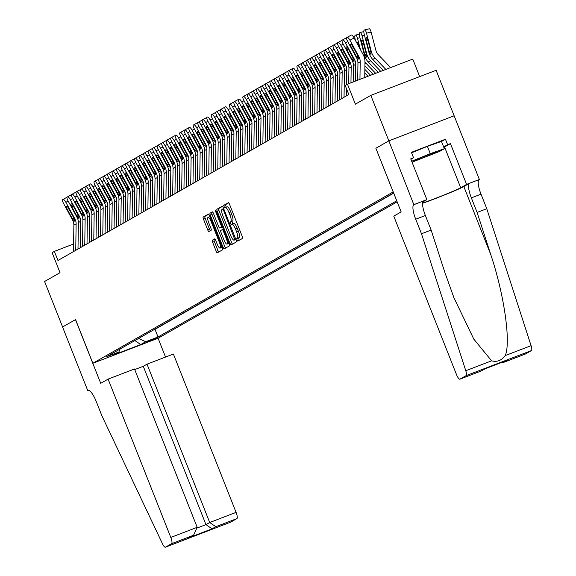 <?xml version="1.0" encoding="UTF-8"?>
<svg xmlns="http://www.w3.org/2000/svg" width="576" height="576" viewBox="0 0 576 576"><rect width="100%" height="100%" fill="white"/><g stroke="black" fill="none" stroke-linecap="round" stroke-linejoin="round"><path stroke-width="0.86" d="M236.988 240.048L237.78 241.128L242.496 238.442A1.922 0.504 -111 0 0 242.23 236.398L229.5 204.25A1.922 0.504 -111 0 0 228.37 202.702A1.922 0.504 -111 0 0 228.348 202.716L223.646 205.394L224.626 207.9L225.245 207.547A6.156 1.613 -111 0 1 225.302 207.518A6.156 1.613 -111 0 1 228.924 212.458L229.99 215.136A6.156 1.613 -111 0 1 230.832 221.659L230.227 222.012L230.407 223.438L231.199 224.518L231.826 224.165A6.156 1.613 -111 0 1 231.883 224.136A6.156 1.613 -111 0 1 235.505 229.068L236.563 231.746A6.156 1.613 -111 0 1 237.413 238.277L236.801 238.622L236.988 240.048M231.948 224.114L233.59 223.488A6.156 1.613 -111 0 1 233.647 223.459A6.156 1.613 -111 0 1 237.269 228.391L238.327 231.07A6.156 1.613 -111 0 1 239.177 237.6L238.565 237.946L239.256 240.286M228.694 202.846L225.41 204.718L226.217 207.173M225.367 207.504L227.009 206.87A6.156 1.613 -111 0 1 227.066 206.842A6.156 1.613 -111 0 1 230.688 211.781L231.754 214.459A6.156 1.613 -111 0 1 232.596 220.982L231.991 221.328L232.798 223.783M157.349 337.838L145.872 342.317L157.349 337.838M212.35 240.199A1.922 0.504 -111 0 0 212.609 242.237L216.18 251.258A1.922 0.504 -111 0 0 217.318 252.806L222.559 249.818A1.922 0.504 -111 0 0 222.293 247.774L209.563 215.626A1.922 0.504 -111 0 0 208.426 214.078A1.922 0.504 -111 0 0 208.411 214.092L203.191 217.066A1.922 0.504 -111 0 0 203.45 219.11L207.77 230.004A1.922 0.504 -111 0 0 208.901 231.545L211.154 230.263A1.922 0.504 -111 0 0 210.888 228.226L208.75 222.818A5.141 1.346 -111 0 1 208.087 217.346A5.141 1.346 -111 0 1 211.118 221.472L219.499 242.64A5.141 1.346 -111 0 1 220.154 248.112A5.141 1.346 -111 0 1 217.13 243.986L215.734 240.458A1.922 0.504 -111 0 0 214.603 238.918L212.35 240.199L214.114 239.522A1.922 0.504 -111 0 0 214.373 241.56L217.951 250.582A1.922 0.504 -111 0 0 218.758 251.978M393.163 191.93L375.869 148.255L388.836 140.861L370.822 95.364L355.378 104.17L347.45 84.154L345.197 85.442L348.804 94.536L57.96 260.474L54.36 251.374L52.106 252.662L60.026 272.678L44.582 281.491L62.597 326.988L75.564 319.586L92.858 363.269L393.235 191.902M229.946 243.41A1.922 0.504 -111 0 0 231.077 244.951A1.922 0.504 -111 0 0 231.098 244.944L236.318 241.963A1.922 0.504 -111 0 0 236.059 239.926L223.322 207.77A1.922 0.504 -111 0 0 222.192 206.23L216.95 209.218A1.922 0.504 -111 0 0 217.217 211.255L229.946 243.41L231.71 242.734A1.922 0.504 -111 0 0 232.524 244.13M212.321 211.86A1.922 0.504 -111 0 1 213.458 213.401L218.621 226.44A1.922 0.504 -111 0 0 219.751 227.981A1.922 0.504 -111 0 0 219.766 227.974L221.249 227.131A1.922 0.504 -111 0 0 220.99 225.086L215.611 211.514L215.438 210.082L216.23 211.162L229.176 243.85A1.922 0.504 -111 0 1 229.435 245.887L224.215 248.868A1.922 0.504 -111 0 0 224.215 248.868A1.922 0.504 -111 0 1 223.063 247.334L210.334 215.179A1.922 0.504 -111 0 1 210.067 213.142L212.306 211.867A1.922 0.504 -111 0 1 212.321 211.86L212.306 211.867M370.822 95.364L436.118 70.301L479.376 179.482L466.582 184.392L450.439 143.626L444.557 146.981A22.039 0.857 -21.6 0 1 443.83 147.37M397.174 201.838L158.148 338.206L92.858 363.269M153.655 329.861L155.009 329.342L158.033 336.989L396.756 200.786M158.033 336.989L145.678 341.726L140.717 344.556L113.897 354.852L118.858 352.022L106.502 356.767L393.674 192.996M155.009 329.342L393.732 193.147M419.681 76.608L412.747 59.09L347.45 84.154M73.598 243.986L54.36 251.374M118.858 352.022L120.125 348.991M138.578 338.465L145.678 341.726M140.717 344.556L134.906 340.56M375.869 148.255L401.155 211.91L393.761 216.13L456.451 374.458A5.875 1.541 -111 0 0 459.907 379.174A5.875 1.541 -111 0 0 459.965 379.145L466.121 375.631A5.875 1.541 -111 0 0 465.79 370.728L421.481 233.777L415.714 219.218A13.709 3.593 69 0 1 413.827 204.682L388.858 140.846L454.154 115.783M222.516 206.374L218.714 208.541A1.922 0.504 -111 0 0 218.981 210.578L231.71 242.734M234.842 239.738L223.481 210.089L222.689 209.009L222.041 209.383A6.156 1.613 -111 0 0 222.883 215.906L230.522 235.195A6.156 1.613 -111 0 0 234.144 240.134A6.156 1.613 -111 0 0 234.202 240.106L235.836 239.357M235.843 239.472A6.156 1.613 -111 0 0 235.872 239.465L234.202 240.106M212.645 212.004L211.838 212.465A1.922 0.504 -111 0 0 212.098 214.502L224.827 246.658A1.922 0.504 -111 0 0 225.641 248.054M219.751 227.981L221.515 227.304A1.922 0.504 -111 0 0 221.515 227.304A1.922 0.504 -111 0 0 221.53 227.297L222.422 226.793M223.978 239.969A5.141 1.346 -111 0 0 227.002 244.094A5.141 1.346 -111 0 0 226.346 238.622L223.394 231.163A1.922 0.504 -111 0 0 222.257 229.622A1.922 0.504 -111 0 0 222.242 229.63L220.759 230.472A1.922 0.504 -111 0 0 221.026 232.517L223.978 239.969M227.002 244.094L228.766 243.418A5.141 1.346 -111 0 0 228.946 243.281M214.92 239.062L214.114 239.522M220.154 248.112L221.918 247.435A5.141 1.346 -111 0 0 222.098 247.291M209.966 216.641A5.141 1.346 -111 0 0 209.851 216.662L208.087 217.346M208.75 214.222L204.955 216.389A1.922 0.504 -111 0 0 205.214 218.434L209.534 229.327A1.922 0.504 -111 0 0 210.341 230.724M390.658 67.572L378.382 54.799A9.792 9.446 -119.7 0 1 375.883 50.342L371.117 32.09L366.516 33.206A3.917 1.001 -103.6 0 0 364.694 29.909A3.917 1.001 -103.6 0 0 364.63 29.938L364.176 30.197A3.917 1.001 -103.6 0 0 364.262 34.488L369.022 52.733L369.281 51.934L370.764 51.271M385.862 69.415L375.026 58.14A14.688 14.162 -119.7 0 1 371.282 51.451L366.516 33.206M383.314 70.394L372.773 59.429A14.688 14.162 -119.7 0 1 369.022 52.733M368.006 40.687L366.444 41.062A3.132 0.799 76.4 0 1 366.372 37.627A3.132 0.799 76.4 0 1 366.43 37.606A3.132 0.799 76.4 0 1 367.884 40.241L370.865 51.689L370.987 54.511M371.002 54.504L369.446 52.495M366.444 41.062L369.281 51.934M364.766 29.902L369.23 28.829A3.917 1.001 76.4 0 1 369.295 28.8A3.917 1.001 76.4 0 1 371.117 32.09M357.703 80.222L357.948 63.065A9.792 9.446 60.3 0 0 356.724 58.111L347.688 41.508A3.917 1.037 -118.5 0 1 346.716 37.548L347.17 37.296A3.917 1.037 -118.5 0 0 347.17 37.296L351.324 35.042A3.917 1.037 61.5 0 1 354.096 37.973L349.942 40.219A3.917 1.037 -118.5 0 0 347.177 37.289L351.324 35.042M364.745 77.515L364.968 61.999A14.688 14.162 60.3 0 0 363.132 54.576L354.096 37.973M359.95 79.358L360.209 61.776A9.792 9.446 60.3 0 0 358.978 56.83L349.942 40.219M358.538 59.033L356.436 56.606L351.468 47.47A3.132 0.828 61.5 0 1 350.69 44.302L350.69 44.302A3.132 0.828 61.5 0 1 352.908 46.649L358.495 57.103L358.495 59.047M433.886 153.446A12.73 0.49 158.4 0 0 437.22 151.711A12.73 0.49 158.4 0 0 429.43 154.339A12.73 0.49 158.4 0 0 416.952 159.401A12.73 0.49 158.4 0 0 413.597 161.064A12.73 0.49 158.4 0 0 420.674 158.782A12.73 0.49 158.4 0 0 433.886 153.446M411.588 152.813L427.406 146.362L441.475 141.422L444.355 148.702L439.488 151.481L412.049 162.187M411.674 161.237L430.286 153.648L444.355 148.702M427.406 146.362L430.286 153.648M421.481 233.777L431.143 230.069L444.73 272.066L453.974 297.85L473.846 339.199L491.609 360.821C496.994 362.268 501.552 360.518 505.26 355.579C511.034 342.144 504.158 294.379 490.702 254.419L477.115 212.429L471.348 197.87A13.709 3.593 69 0 1 469.462 183.326L479.376 179.482M477.115 212.429L486.778 208.721L481.01 194.162A13.709 3.593 69 0 1 479.124 179.618M413.827 204.682L423.49 200.974A13.709 3.593 69 0 0 425.376 215.51L431.143 230.069M459.965 379.145L481.054 371.052L484.798 368.914L507.917 360.043L504.173 362.174L525.262 354.082L531.418 350.575L466.121 375.631M505.26 355.579L531.086 345.672L486.778 208.721M414.079 204.538L426.874 199.627L410.731 158.868L413.554 157.781L410.904 159.293M441.504 141.502L445.45 139.248L411.394 152.323L413.554 157.781M445.45 139.248L447.617 144.706L450.439 143.626M388.858 140.846L375.941 148.212M422.626 202.99A22.039 0.857 158.4 0 0 443.146 195.365A22.039 0.857 158.4 0 0 460.692 187.747L466.582 184.392M426.874 199.627L422.827 201.938M422.604 203.256A25.51 0.986 158.4 0 0 446.062 194.342A25.51 0.986 158.4 0 0 463.824 186.545L469.462 183.326M531.086 345.672A5.875 1.541 69 0 1 531.418 350.575M443.664 146.959L447.617 144.706M481.054 371.052L485.158 368.784M507.917 360.043L507.377 360.252M504.173 362.174L500.609 362.851M108.108 379.102L170.798 537.43L197.179 527.306L134.489 368.978L108.108 379.102L100.714 383.321L75.492 319.63L62.575 326.995L87.797 390.694L88.488 390.427M134.734 369.583L143.28 366.307L147.024 364.169L173.405 354.046L236.088 512.374A5.875 1.541 69 0 1 236.902 518.602L230.746 522.115A5.875 1.541 69 0 1 230.688 522.137L165.391 547.2A5.875 1.541 -111 0 1 162.49 543.773L102.01 416.045L96.242 401.486A13.709 3.593 -111 0 0 88.171 390.492A13.709 3.593 -111 0 0 88.042 390.55L87.797 390.694M236.902 518.602L215.813 526.694L212.069 528.833L188.95 537.703L192.694 535.565L171.605 543.665L165.449 547.171L230.746 522.115M158.076 338.234L165.535 357.062M147.024 364.169L209.707 522.497L236.088 512.374M171.605 543.665A5.875 1.541 -111 0 0 170.798 537.43M143.28 366.307L205.963 524.628L209.707 522.497L215.813 526.694M212.069 528.833L205.963 524.628L197.374 527.926M188.95 537.703L193.637 535.097L197.179 527.306M192.694 535.565L193.637 535.097M380.758 71.374L370.519 60.71A14.688 14.162 -119.7 0 1 366.768 54.022L362.009 35.777A3.917 1.001 -103.6 0 0 360.187 32.479A3.917 1.001 -103.6 0 0 360.115 32.508L359.669 32.767A3.917 1.001 -103.6 0 0 359.748 37.066L364.514 55.31L364.774 54.504L366.257 53.849M378.209 72.353L368.266 61.999A14.688 14.162 -119.7 0 1 364.514 55.31M363.492 43.258L361.937 43.639A3.132 0.799 76.4 0 1 361.865 40.198A3.132 0.799 76.4 0 1 361.922 40.176A3.132 0.799 76.4 0 1 363.377 42.811L366.35 54.259L366.473 57.089M366.494 57.074L364.932 55.073M361.937 43.639L364.774 54.504M360.446 49.644L357.494 38.347A3.917 1.001 -103.6 0 0 355.68 35.057A3.917 1.001 -103.6 0 0 355.608 35.086L355.154 35.338A3.917 1.001 -103.6 0 0 355.241 39.636L355.464 40.493M375.66 73.325L366.012 63.288A14.688 14.162 -119.7 0 1 364.968 62.086M373.111 74.304L364.918 65.779M357.091 43.481A3.132 0.799 76.4 0 1 357.358 42.775A3.132 0.799 76.4 0 1 357.415 42.754A3.132 0.799 76.4 0 1 358.87 45.389L359.554 47.995M370.562 75.283L364.86 69.358M368.014 76.262L364.81 72.936M365.458 77.242L364.759 76.514M353.203 81.95L353.441 65.635A9.792 9.446 60.3 0 0 352.217 60.689L343.181 44.078A3.917 1.037 -118.5 0 1 342.209 40.126L342.662 39.866A3.917 1.037 -118.5 0 1 345.434 42.79L354.47 59.4L353.981 59.674L353.988 61.625M355.45 81.086L355.694 64.346A9.792 9.446 60.3 0 0 354.47 59.4M354.031 61.603L351.922 59.177L346.954 50.04A3.132 0.828 61.5 0 1 346.176 46.879A3.132 0.828 61.5 0 1 346.183 46.872A3.132 0.828 61.5 0 1 348.401 49.219L353.981 59.674M348.545 94.687L348.559 93.917M348.703 83.671L348.934 68.206A9.792 9.446 60.3 0 0 347.702 63.259L338.674 46.649A3.917 1.037 -118.5 0 1 337.702 42.696L338.148 42.437A3.917 1.037 -118.5 0 0 338.148 42.437L342.058 40.32L338.155 42.437A3.917 1.037 -118.5 0 1 340.927 45.367L349.963 61.97L349.474 62.251L349.481 64.195M350.957 82.807L351.187 66.924A9.792 9.446 60.3 0 0 349.963 61.97M349.517 64.181L347.414 61.747L342.446 52.618A3.132 0.828 61.5 0 1 341.669 49.45A3.132 0.828 61.5 0 1 341.676 49.45A3.132 0.828 61.5 0 1 343.886 51.79L349.474 62.251M344.038 97.258L344.426 70.783A9.792 9.446 60.3 0 0 343.195 65.83L334.159 49.226A3.917 1.037 -118.5 0 1 333.194 45.266L333.641 45.014A3.917 1.037 -118.5 0 0 333.641 45.014L337.55 42.898L333.648 45.007A3.917 1.037 -118.5 0 1 336.413 47.938L345.449 64.548L344.966 64.822L344.974 66.766M346.457 84.722L346.68 69.494A9.792 9.446 60.3 0 0 345.449 64.548M346.291 95.969L346.399 88.474M345.01 66.751L342.907 64.325L337.939 55.188A3.132 0.828 61.5 0 1 337.162 52.02A3.132 0.828 61.5 0 1 337.169 52.02A3.132 0.828 61.5 0 1 339.379 54.367L344.966 64.822M339.523 99.828L339.912 73.354A9.792 9.446 60.3 0 0 338.688 68.407L329.652 51.797A3.917 1.037 -118.5 0 1 328.68 47.844L329.134 47.585A3.917 1.037 -118.5 0 0 329.134 47.585L333.036 45.468L329.141 47.585A3.917 1.037 -118.5 0 1 331.906 50.508L340.942 67.118L340.459 67.392L340.459 69.343M341.784 98.546L342.166 72.065A9.792 9.446 60.3 0 0 340.942 67.118M340.502 69.322L338.4 66.895L333.425 57.758A3.132 0.828 61.5 0 1 332.654 54.598A3.132 0.828 61.5 0 1 332.654 54.59A3.132 0.828 61.5 0 1 334.872 56.938L333.425 57.758M340.459 67.392L334.872 56.938M335.016 102.406L335.405 75.924A9.792 9.446 60.3 0 0 334.181 70.978L325.145 54.367A3.917 1.037 -118.5 0 1 324.173 50.414L324.626 50.155A3.917 1.037 -118.5 0 1 327.398 53.086L336.434 69.689L335.945 69.97L335.952 71.914M337.27 101.117L337.658 74.642A9.792 9.446 60.3 0 0 336.434 69.689M335.995 71.899L333.886 69.466L328.918 60.336A3.132 0.828 61.5 0 1 328.14 57.168A3.132 0.828 61.5 0 1 328.147 57.168A3.132 0.828 61.5 0 1 330.365 59.508L335.945 69.97M330.509 104.976L330.898 78.502A9.792 9.446 60.3 0 0 329.666 73.548L320.638 56.945A3.917 1.037 -118.5 0 1 319.666 52.985L320.112 52.733A3.917 1.037 -118.5 0 0 320.112 52.733L324.022 50.616L320.119 52.726A3.917 1.037 -118.5 0 1 322.891 55.656L331.92 72.266L331.438 72.54L331.445 74.484M332.762 103.687L333.151 77.213A9.792 9.446 60.3 0 0 331.92 72.266M331.481 74.47L329.378 72.036L324.41 62.906A3.132 0.828 61.5 0 1 323.633 59.738A3.132 0.828 61.5 0 1 323.64 59.738A3.132 0.828 61.5 0 1 325.85 62.078L331.438 72.54M326.002 107.546L326.39 81.072A9.792 9.446 60.3 0 0 325.159 76.118L316.123 59.515A3.917 1.037 -118.5 0 1 315.151 55.562L315.605 55.303A3.917 1.037 -118.5 0 0 315.605 55.303L319.514 53.186L315.612 55.296A3.917 1.037 -118.5 0 1 318.377 58.226L327.413 74.837L326.93 75.11L326.93 77.062M328.255 106.265L328.644 79.783A9.792 9.446 60.3 0 0 327.413 74.837M326.974 77.04L324.871 74.614L319.903 65.477A3.132 0.828 61.5 0 1 319.126 62.316A3.132 0.828 61.5 0 1 319.126 62.309A3.132 0.828 61.5 0 1 321.343 64.656L326.93 75.11M321.487 110.124L321.876 83.642A9.792 9.446 60.3 0 0 320.652 78.696L311.616 62.086A3.917 1.037 -118.5 0 1 310.644 58.133L311.098 57.874A3.917 1.037 -118.5 0 0 311.098 57.874A3.917 1.037 -118.5 0 1 313.87 60.804L322.906 77.407L322.416 77.688L322.423 79.632M323.748 108.835L324.13 82.361A9.792 9.446 60.3 0 0 322.906 77.407M322.466 79.61L320.364 77.184L315.389 68.047A3.132 0.828 61.5 0 1 314.618 64.886L314.618 64.886A3.132 0.828 61.5 0 1 316.836 67.226L322.416 77.688M316.98 112.694L317.369 86.213A9.792 9.446 60.3 0 0 316.145 81.266L307.109 64.663A3.917 1.037 -118.5 0 1 306.137 60.703L306.59 60.444A3.917 1.037 -118.5 0 1 309.362 63.374L318.398 79.978L317.909 80.258L317.916 82.202M319.234 111.406L319.622 84.931A9.792 9.446 60.3 0 0 318.398 79.978M317.952 82.188L315.85 79.754L310.882 70.625A3.132 0.828 61.5 0 1 310.104 67.457A3.132 0.828 61.5 0 1 310.111 67.457A3.132 0.828 61.5 0 1 312.329 69.797L317.909 80.258M312.473 115.265L312.862 88.79A9.792 9.446 60.3 0 0 311.63 83.837L302.594 67.234A3.917 1.037 -118.5 0 1 301.63 63.274L302.076 63.022A3.917 1.037 -118.5 0 1 302.083 63.014L305.986 60.905L302.083 63.014A3.917 1.037 -118.5 0 1 304.855 65.945L313.884 82.555L313.402 82.829L313.409 84.78M314.726 113.983L315.115 87.502A9.792 9.446 60.3 0 0 313.884 82.555M313.445 84.758L311.342 82.332L306.374 73.195A3.132 0.828 61.5 0 1 305.597 70.034A3.132 0.828 61.5 0 1 305.604 70.027A3.132 0.828 61.5 0 1 307.814 72.374L313.402 82.829M307.966 117.842L308.347 91.361A9.792 9.446 60.3 0 0 307.123 86.414L298.087 69.804A3.917 1.037 -118.5 0 1 297.115 65.851L297.569 65.592A3.917 1.037 -118.5 0 0 297.569 65.592L301.471 63.475L297.576 65.592A3.917 1.037 -118.5 0 1 300.341 68.522L309.377 85.126L308.894 85.406L308.894 87.35M310.219 116.554L310.608 90.072A9.792 9.446 60.3 0 0 309.377 85.126M308.938 87.329L306.835 84.902L301.867 75.766A3.132 0.828 61.5 0 1 301.09 72.605A3.132 0.828 61.5 0 1 301.09 72.598A3.132 0.828 61.5 0 1 303.307 74.945L308.894 85.406M303.451 120.413L303.84 93.931A9.792 9.446 60.3 0 0 302.616 88.985L293.58 72.382A3.917 1.037 -118.5 0 1 292.608 68.422L293.062 68.162A3.917 1.037 -118.5 0 1 295.834 71.093L304.87 87.696L304.38 87.977L304.387 89.921M305.705 119.124L306.094 92.65A9.792 9.446 60.3 0 0 304.87 87.696M304.43 89.906L302.321 87.473L297.353 78.343A3.132 0.828 61.5 0 1 296.575 75.175A3.132 0.828 61.5 0 1 296.582 75.175A3.132 0.828 61.5 0 1 298.8 77.515L304.38 87.977M298.944 122.983L299.333 96.509A9.792 9.446 60.3 0 0 298.102 91.555L289.073 74.952A3.917 1.037 -118.5 0 1 288.101 70.992L288.547 70.74A3.917 1.037 -118.5 0 0 288.547 70.74A3.917 1.037 -118.5 0 1 291.326 73.663L300.362 90.274L299.873 90.547L299.88 92.491M301.198 121.702L301.586 95.22A9.792 9.446 60.3 0 0 300.362 90.274M299.916 92.477L297.814 90.05L292.846 80.914A3.132 0.828 61.5 0 1 292.068 77.746A3.132 0.828 61.5 0 1 292.075 77.746A3.132 0.828 61.5 0 1 294.286 80.093L299.873 90.547M294.437 125.554L294.826 99.079A9.792 9.446 60.3 0 0 293.594 94.133L284.558 77.522A3.917 1.037 -118.5 0 1 283.594 73.57L284.04 73.31A3.917 1.037 -118.5 0 0 284.04 73.31L287.95 71.194L284.047 73.31A3.917 1.037 -118.5 0 1 286.812 76.234L295.848 92.844L295.366 93.118L295.373 95.069M296.69 124.272L297.079 97.79A9.792 9.446 60.3 0 0 295.848 92.844M295.409 95.047L293.306 92.621L288.338 83.484A3.132 0.828 61.5 0 1 287.561 80.323A3.132 0.828 61.5 0 1 287.568 80.316A3.132 0.828 61.5 0 1 289.778 82.663L295.366 93.118M289.922 128.131L290.311 101.65A9.792 9.446 60.3 0 0 289.087 96.703L280.051 80.093A3.917 1.037 -118.5 0 1 279.079 76.14L279.533 75.881A3.917 1.037 -118.5 0 0 279.533 75.881L283.435 73.764L279.54 75.881A3.917 1.037 -118.5 0 1 282.305 78.811L291.341 95.414L290.858 95.695L290.858 97.639M292.183 126.842L292.565 100.368A9.792 9.446 60.3 0 0 291.341 95.414M290.902 97.625L288.799 95.191L283.824 86.062A3.132 0.828 61.5 0 1 283.054 82.894L283.054 82.894A3.132 0.828 61.5 0 1 285.271 85.234L290.858 95.695M285.415 130.702L285.804 104.227A9.792 9.446 60.3 0 0 284.58 99.274L275.544 82.67A3.917 1.037 -118.5 0 1 274.572 78.71L275.026 78.458A3.917 1.037 -118.5 0 0 275.026 78.458L278.928 76.342L275.026 78.451A3.917 1.037 -118.5 0 1 277.798 81.382L286.834 97.992L286.344 98.266L286.351 100.21M287.669 129.413L288.058 102.938A9.792 9.446 60.3 0 0 286.834 97.992M286.394 100.195L284.285 97.769L279.317 88.632A3.132 0.828 61.5 0 1 278.539 85.464A3.132 0.828 61.5 0 1 278.546 85.464A3.132 0.828 61.5 0 1 280.764 87.811L286.344 98.266M280.908 133.272L281.297 106.798A9.792 9.446 60.3 0 0 280.066 101.851L271.037 85.241A3.917 1.037 -118.5 0 1 270.065 81.288L270.511 81.029A3.917 1.037 -118.5 0 0 270.511 81.029A3.917 1.037 -118.5 0 1 273.29 83.952L282.319 100.562L281.837 100.836L281.844 102.787M283.162 131.99L283.55 105.509A9.792 9.446 60.3 0 0 282.319 100.562M281.88 102.766L279.778 100.339L274.81 91.202A3.132 0.828 61.5 0 1 274.032 88.042A3.132 0.828 61.5 0 1 274.039 88.034A3.132 0.828 61.5 0 1 276.25 90.382L274.81 91.202M281.837 100.836L276.25 90.382M276.401 135.85L276.79 109.368A9.792 9.446 60.3 0 0 275.558 104.422L266.522 87.811A3.917 1.037 -118.5 0 1 265.558 83.858L266.004 83.599A3.917 1.037 -118.5 0 0 266.004 83.599L269.914 81.482L266.011 83.599A3.917 1.037 -118.5 0 1 268.776 86.53L277.812 103.133L277.33 103.414L277.33 105.358M278.654 134.561L279.043 108.086A9.792 9.446 60.3 0 0 277.812 103.133M277.373 105.336L275.27 102.91L270.302 93.773A3.132 0.828 61.5 0 1 269.525 90.612L269.525 90.612A3.132 0.828 61.5 0 1 271.742 92.952L277.33 103.414M271.886 138.42L272.275 111.946A9.792 9.446 60.3 0 0 271.051 106.992L262.015 90.389A3.917 1.037 -118.5 0 1 261.043 86.429L261.497 86.177A3.917 1.037 -118.5 0 0 261.497 86.177L265.399 84.053L261.504 86.17A3.917 1.037 -118.5 0 1 264.269 89.1L273.305 105.703L272.815 105.984L272.822 107.928M274.147 137.131L274.529 110.657A9.792 9.446 60.3 0 0 273.305 105.703M272.866 107.914L270.763 105.48L265.788 96.35A3.132 0.828 61.5 0 1 265.018 93.182L265.018 93.182A3.132 0.828 61.5 0 1 267.235 95.522L272.815 105.984M267.379 140.99L267.768 114.516A9.792 9.446 60.3 0 0 266.544 109.562L257.508 92.959A3.917 1.037 -118.5 0 1 256.536 89.006L256.99 88.747A3.917 1.037 -118.5 0 0 256.99 88.747L260.892 86.63L256.99 88.74A3.917 1.037 -118.5 0 1 259.762 91.67L268.798 108.281L268.308 108.554L268.315 110.506M269.633 139.709L270.022 113.227A9.792 9.446 60.3 0 0 268.798 108.281M268.351 110.484L266.249 108.058L261.281 98.921A3.132 0.828 61.5 0 1 260.503 95.76A3.132 0.828 61.5 0 1 260.51 95.753A3.132 0.828 61.5 0 1 262.728 98.1L268.308 108.554M262.872 143.568L263.261 117.086A9.792 9.446 60.3 0 0 262.03 112.14L252.994 95.53A3.917 1.037 -118.5 0 1 252.029 91.577L252.475 91.318A3.917 1.037 -118.5 0 0 252.475 91.318A3.917 1.037 -118.5 0 1 255.254 94.248L264.283 110.851L263.801 111.132L263.808 113.076M265.126 142.279L265.514 115.805A9.792 9.446 60.3 0 0 264.283 110.851M263.844 113.054L261.742 110.628L256.774 101.491A3.132 0.828 61.5 0 1 255.996 98.33A3.132 0.828 61.5 0 1 256.003 98.33A3.132 0.828 61.5 0 1 258.214 100.67L263.801 111.132M258.365 146.138L258.746 119.657A9.792 9.446 60.3 0 0 257.522 114.71L248.486 98.107A3.917 1.037 -118.5 0 1 247.514 94.147L247.968 93.888A3.917 1.037 -118.5 0 0 247.968 93.888L251.87 91.771L247.975 93.888A3.917 1.037 -118.5 0 1 250.74 96.818L259.776 113.422L259.294 113.702L259.294 115.646M260.618 144.85L261.007 118.375A9.792 9.446 60.3 0 0 259.776 113.422M259.337 115.632L257.234 113.198L252.266 104.069A3.132 0.828 61.5 0 1 251.489 100.901L251.489 100.901A3.132 0.828 61.5 0 1 253.706 103.241L259.294 113.702M253.85 148.709L254.239 122.234A9.792 9.446 60.3 0 0 253.015 117.281L243.979 100.678A3.917 1.037 -118.5 0 1 243.007 96.718L243.461 96.466A3.917 1.037 -118.5 0 1 243.468 96.458L247.363 94.349L243.468 96.458A3.917 1.037 -118.5 0 1 246.233 99.389L255.269 115.999L254.779 116.273L254.786 118.217M256.104 147.427L256.493 120.946A9.792 9.446 60.3 0 0 255.269 115.999M254.83 118.202L252.72 115.776L247.752 106.639A3.132 0.828 61.5 0 1 246.974 103.471A3.132 0.828 61.5 0 1 246.982 103.471A3.132 0.828 61.5 0 1 249.199 105.818L254.779 116.273M249.343 151.286L249.732 124.805A9.792 9.446 60.3 0 0 248.501 119.858L239.472 103.248A3.917 1.037 -118.5 0 1 238.5 99.295L238.954 99.036A3.917 1.037 -118.5 0 1 241.726 101.966L250.762 118.57L250.272 118.85L250.279 120.794M251.597 149.998L251.986 123.516A9.792 9.446 60.3 0 0 250.762 118.57M250.315 120.773L248.213 118.346L243.245 109.21A3.132 0.828 61.5 0 1 242.467 106.049A3.132 0.828 61.5 0 1 242.474 106.042A3.132 0.828 61.5 0 1 244.685 108.389L250.272 118.85M244.836 153.857L245.225 127.375A9.792 9.446 60.3 0 0 243.994 122.429L234.958 105.818A3.917 1.037 -118.5 0 1 233.993 101.866L234.439 101.606A3.917 1.037 -118.5 0 0 234.439 101.606A3.917 1.037 -118.5 0 1 237.218 104.537L246.247 121.14L245.765 121.421L245.772 123.365M247.09 152.568L247.478 126.094A9.792 9.446 60.3 0 0 246.247 121.14M245.808 123.35L243.706 120.917L238.738 111.787A3.132 0.828 61.5 0 1 237.96 108.619A3.132 0.828 61.5 0 1 237.967 108.619A3.132 0.828 61.5 0 1 240.178 110.959L245.765 121.421M240.329 156.427L240.71 129.953A9.792 9.446 60.3 0 0 239.486 124.999L230.45 108.396A3.917 1.037 -118.5 0 1 229.478 104.436L229.932 104.184A3.917 1.037 -118.5 0 0 229.932 104.184L233.834 102.067L229.939 104.177A3.917 1.037 -118.5 0 1 232.704 107.107L241.74 123.718L241.258 123.991L241.258 125.935M242.582 155.138L242.964 128.664A9.792 9.446 60.3 0 0 241.74 123.718M241.301 125.921L239.198 123.494L234.223 114.358A3.132 0.828 61.5 0 1 233.453 111.19L233.453 111.19A3.132 0.828 61.5 0 1 235.67 113.537L241.258 123.991M235.814 158.998L236.203 132.523A9.792 9.446 60.3 0 0 234.979 127.577L225.943 110.966A3.917 1.037 -118.5 0 1 224.971 107.014L225.425 106.754A3.917 1.037 -118.5 0 1 228.197 109.678L237.233 126.288L236.743 126.562L236.75 128.513M238.068 157.716L238.457 131.234A9.792 9.446 60.3 0 0 237.233 126.288M236.794 128.491L234.684 126.065L229.716 116.928A3.132 0.828 61.5 0 1 228.938 113.767A3.132 0.828 61.5 0 1 228.946 113.76A3.132 0.828 61.5 0 1 231.163 116.107L236.743 126.562M231.307 161.575L231.696 135.094A9.792 9.446 60.3 0 0 230.465 130.147L221.436 113.537A3.917 1.037 -118.5 0 1 220.464 109.584L220.91 109.325A3.917 1.037 -118.5 0 1 220.918 109.325L224.82 107.208L220.918 109.325A3.917 1.037 -118.5 0 1 223.69 112.255L232.726 128.858L232.236 129.139L232.243 131.083M233.561 160.286L233.95 133.812A9.792 9.446 60.3 0 0 232.726 128.858M232.279 131.069L230.177 128.635L225.209 119.506A3.132 0.828 61.5 0 1 224.431 116.338A3.132 0.828 61.5 0 1 224.438 116.338A3.132 0.828 61.5 0 1 226.649 118.678L232.236 129.139M226.8 164.146L227.189 137.671A9.792 9.446 60.3 0 0 225.958 132.718L216.922 116.114A3.917 1.037 -118.5 0 1 215.957 112.154L216.403 111.902A3.917 1.037 -118.5 0 0 216.403 111.902A3.917 1.037 -118.5 0 1 219.175 114.826L228.211 131.436L227.729 131.71L227.729 133.654M229.054 162.857L229.442 136.382A9.792 9.446 60.3 0 0 228.211 131.436M227.772 133.639L225.67 131.206L220.702 122.076A3.132 0.828 61.5 0 1 219.924 118.908L219.924 118.908A3.132 0.828 61.5 0 1 222.142 121.255L227.729 131.71M222.286 166.716L222.674 140.242A9.792 9.446 60.3 0 0 221.45 135.295L212.414 118.685A3.917 1.037 -118.5 0 1 211.442 114.732L211.896 114.473A3.917 1.037 -118.5 0 0 211.896 114.473L215.798 112.356L211.903 114.466A3.917 1.037 -118.5 0 1 214.668 117.396L223.704 134.006L223.222 134.28L223.222 136.231M224.546 165.434L224.928 138.953A9.792 9.446 60.3 0 0 223.704 134.006M223.265 136.21L221.162 133.783L216.187 124.646A3.132 0.828 61.5 0 1 215.417 121.486A3.132 0.828 61.5 0 1 215.417 121.478A3.132 0.828 61.5 0 1 217.634 123.826L223.222 134.28M217.778 169.294L218.167 142.812A9.792 9.446 60.3 0 0 216.943 137.866L207.907 121.255A3.917 1.037 -118.5 0 1 206.935 117.302L207.389 117.043A3.917 1.037 -118.5 0 1 210.161 119.974L219.197 136.577L218.707 136.858L218.714 138.802M220.032 168.005L220.421 141.53A9.792 9.446 60.3 0 0 219.197 136.577M218.75 138.78L216.648 136.354L211.68 127.217A3.132 0.828 61.5 0 1 210.902 124.056A3.132 0.828 61.5 0 1 210.91 124.056A3.132 0.828 61.5 0 1 213.127 126.396L218.707 136.858M213.271 171.864L213.66 145.39A9.792 9.446 60.3 0 0 212.429 140.436L203.393 123.833A3.917 1.037 -118.5 0 1 202.428 119.873L202.874 119.614A3.917 1.037 -118.5 0 1 202.882 119.614L206.784 117.497L202.882 119.614A3.917 1.037 -118.5 0 1 205.654 122.544L214.682 139.147L214.2 139.428L214.207 141.372M215.525 170.575L215.914 144.101A9.792 9.446 60.3 0 0 214.682 139.147M214.243 141.358L212.141 138.924L207.173 129.794A3.132 0.828 61.5 0 1 206.395 126.626A3.132 0.828 61.5 0 1 206.402 126.626A3.132 0.828 61.5 0 1 208.613 128.966L214.2 139.428M208.764 174.434L209.146 147.96A9.792 9.446 60.3 0 0 207.922 143.006L198.886 126.403A3.917 1.037 -118.5 0 1 197.914 122.45L198.367 122.191A3.917 1.037 -118.5 0 0 198.367 122.191A3.917 1.037 -118.5 0 1 201.139 125.114L210.175 141.725L209.693 141.998L209.693 143.95M211.018 173.153L211.406 146.671A9.792 9.446 60.3 0 0 210.175 141.725M209.736 143.928L207.634 141.502L202.666 132.365A3.132 0.828 61.5 0 1 201.888 129.204A3.132 0.828 61.5 0 1 201.888 129.197A3.132 0.828 61.5 0 1 204.106 131.544L209.693 141.998M204.25 177.012L204.638 150.53A9.792 9.446 60.3 0 0 203.414 145.584L194.378 128.974A3.917 1.037 -118.5 0 1 193.406 125.021L193.86 124.762A3.917 1.037 -118.5 0 0 193.86 124.762A3.917 1.037 -118.5 0 1 196.632 127.692L205.668 144.295L205.178 144.576L205.186 146.52M206.503 175.723L206.892 149.242A9.792 9.446 60.3 0 0 205.668 144.295M205.229 146.498L203.119 144.072L198.151 134.935A3.132 0.828 61.5 0 1 197.381 131.774L197.381 131.774A3.132 0.828 61.5 0 1 199.598 134.114L205.178 144.576M199.742 179.582L200.131 153.101A9.792 9.446 60.3 0 0 198.9 148.154L189.871 131.551A3.917 1.037 -118.5 0 1 188.899 127.591L189.353 127.332A3.917 1.037 -118.5 0 1 192.125 130.262L201.161 146.866L200.671 147.146L200.678 149.09M201.996 178.294L202.385 151.819A9.792 9.446 60.3 0 0 201.161 146.866M200.714 149.076L198.612 146.642L193.644 137.513A3.132 0.828 61.5 0 1 192.866 134.345A3.132 0.828 61.5 0 1 192.874 134.345A3.132 0.828 61.5 0 1 195.084 136.685L200.671 147.146M195.235 182.153L195.624 155.678A9.792 9.446 60.3 0 0 194.393 150.725L185.357 134.122A3.917 1.037 -118.5 0 1 184.392 130.162L184.838 129.91A3.917 1.037 -118.5 0 1 184.846 129.902L188.748 127.793L184.846 129.902A3.917 1.037 -118.5 0 1 187.618 132.833L196.646 149.443L196.164 149.717L196.171 151.661M197.489 180.871L197.878 154.39A9.792 9.446 60.3 0 0 196.646 149.443M196.207 151.646L194.105 149.22L189.137 140.083A3.132 0.828 61.5 0 1 188.359 136.915A3.132 0.828 61.5 0 1 188.366 136.915A3.132 0.828 61.5 0 1 190.577 139.262L196.164 149.717M190.728 184.723L191.11 158.249A9.792 9.446 60.3 0 0 189.886 153.302L180.85 136.692A3.917 1.037 -118.5 0 1 179.878 132.739L180.331 132.48A3.917 1.037 -118.5 0 0 180.331 132.48L184.234 130.363L180.338 132.48A3.917 1.037 -118.5 0 1 183.103 135.403L192.139 152.014L191.657 152.287L191.657 154.238M192.982 183.442L193.37 156.96A9.792 9.446 60.3 0 0 192.139 152.014M191.7 154.217L189.598 151.79L184.63 142.654A3.132 0.828 61.5 0 1 183.852 139.493A3.132 0.828 61.5 0 1 183.852 139.486A3.132 0.828 61.5 0 1 186.07 141.833L191.657 152.287M186.214 187.301L186.602 160.819A9.792 9.446 60.3 0 0 185.378 155.873L176.342 139.262A3.917 1.037 -118.5 0 1 175.37 135.31L175.824 135.05A3.917 1.037 -118.5 0 1 178.596 137.981L187.632 154.584L187.142 154.865L187.15 156.809M188.467 186.012L188.856 159.538A9.792 9.446 60.3 0 0 187.632 154.584M187.193 156.794L185.083 154.361L180.115 145.231A3.132 0.828 61.5 0 1 179.338 142.063A3.132 0.828 61.5 0 1 179.345 142.063A3.132 0.828 61.5 0 1 181.562 144.403L187.142 154.865M181.706 189.871L182.095 163.397A9.792 9.446 60.3 0 0 180.864 158.443L171.835 141.84A3.917 1.037 -118.5 0 1 170.863 137.88L171.31 137.628A3.917 1.037 -118.5 0 0 171.31 137.628L175.219 135.511L171.317 137.621A3.917 1.037 -118.5 0 1 174.089 140.551L183.125 157.162L182.635 157.435L182.642 159.379M183.96 188.582L184.349 162.108A9.792 9.446 60.3 0 0 183.125 157.162M182.678 159.365L180.576 156.938L175.608 147.802A3.132 0.828 61.5 0 1 174.83 144.634A3.132 0.828 61.5 0 1 174.838 144.634A3.132 0.828 61.5 0 1 177.048 146.981L182.635 157.435M177.199 192.442L177.588 165.967A9.792 9.446 60.3 0 0 176.357 161.021L167.321 144.41A3.917 1.037 -118.5 0 1 166.356 140.458L166.802 140.198A3.917 1.037 -118.5 0 1 166.81 140.198L170.712 138.082L166.81 140.198A3.917 1.037 -118.5 0 1 169.574 143.122L178.61 159.732L178.128 160.006L178.135 161.957M179.453 191.16L179.842 164.678A9.792 9.446 60.3 0 0 178.61 159.732M178.171 161.935L176.069 159.509L171.101 150.372A3.132 0.828 61.5 0 1 170.323 147.211A3.132 0.828 61.5 0 1 170.323 147.204A3.132 0.828 61.5 0 1 172.541 149.551L178.128 160.006M172.685 195.019L173.074 168.538A9.792 9.446 60.3 0 0 171.85 163.591L162.814 146.981A3.917 1.037 -118.5 0 1 161.842 143.028L162.295 142.769A3.917 1.037 -118.5 0 0 162.295 142.769L166.198 140.652L162.302 142.769A3.917 1.037 -118.5 0 1 165.067 145.699L174.103 162.302L173.621 162.583L173.621 164.527M174.946 193.73L175.327 167.256A9.792 9.446 60.3 0 0 174.103 162.302M173.664 164.513L171.562 162.079L166.586 152.95A3.132 0.828 61.5 0 1 165.816 149.782L165.816 149.782A3.132 0.828 61.5 0 1 168.034 152.122L173.621 162.583M168.178 197.59L168.566 171.115A9.792 9.446 60.3 0 0 167.342 166.162L158.306 149.558A3.917 1.037 -118.5 0 1 157.334 145.598L157.788 145.346A3.917 1.037 -118.5 0 0 157.788 145.346L161.69 143.23L157.788 145.339A3.917 1.037 -118.5 0 1 160.56 148.27L169.596 164.88L169.106 165.154L169.114 167.098M170.431 196.301L170.82 169.826A9.792 9.446 60.3 0 0 169.596 164.88M169.15 167.083L167.047 164.65L162.079 155.52A3.132 0.828 61.5 0 1 161.302 152.352A3.132 0.828 61.5 0 1 161.309 152.352A3.132 0.828 61.5 0 1 163.526 154.692L169.106 165.154M163.67 200.16L164.059 173.686A9.792 9.446 60.3 0 0 162.828 168.732L153.792 152.129A3.917 1.037 -118.5 0 1 152.827 148.176L153.274 147.917A3.917 1.037 -118.5 0 0 153.274 147.917L157.183 145.8L153.281 147.91A3.917 1.037 -118.5 0 1 156.053 150.84L165.082 167.45L164.599 167.724L164.606 169.675M165.924 198.878L166.313 172.397A9.792 9.446 60.3 0 0 165.082 167.45M164.642 169.654L162.54 167.227L157.572 158.09A3.132 0.828 61.5 0 1 156.794 154.93A3.132 0.828 61.5 0 1 156.802 154.922A3.132 0.828 61.5 0 1 159.012 157.27L164.599 167.724M159.163 202.738L159.545 176.256A9.792 9.446 60.3 0 0 158.321 171.31L149.285 154.699A3.917 1.037 -118.5 0 1 148.313 150.746L148.766 150.487A3.917 1.037 -118.5 0 1 148.774 150.487L152.669 148.37L148.774 150.487A3.917 1.037 -118.5 0 1 151.538 153.418L160.574 170.021L160.092 170.302L160.092 172.246M161.417 201.449L161.806 174.974A9.792 9.446 60.3 0 0 160.574 170.021M160.135 172.224L158.033 169.798L153.065 160.661A3.132 0.828 61.5 0 1 152.287 157.5L152.287 157.5A3.132 0.828 61.5 0 1 154.505 159.84L160.092 170.302M154.649 205.308L155.038 178.826A9.792 9.446 60.3 0 0 153.814 173.88L144.778 157.277A3.917 1.037 -118.5 0 1 143.806 153.317L144.259 153.058A3.917 1.037 -118.5 0 0 144.259 153.058L148.162 150.941L144.266 153.058A3.917 1.037 -118.5 0 1 147.031 155.988L156.067 172.591L155.578 172.872L155.585 174.816M156.902 204.019L157.291 177.545A9.792 9.446 60.3 0 0 156.067 172.591M155.628 174.802L153.526 172.368L148.55 163.238A3.132 0.828 61.5 0 1 147.78 160.07L147.78 160.07A3.132 0.828 61.5 0 1 149.998 162.41L155.578 172.872M150.142 207.878L150.53 181.404A9.792 9.446 60.3 0 0 149.299 176.45L140.27 159.847A3.917 1.037 -118.5 0 1 139.298 155.887L139.752 155.635A3.917 1.037 -118.5 0 0 139.752 155.635L143.654 153.518L139.752 155.628A3.917 1.037 -118.5 0 1 142.524 158.558L151.56 175.169L151.07 175.442L151.078 177.394M152.395 206.597L152.784 180.115A9.792 9.446 60.3 0 0 151.56 175.169M151.114 177.372L149.011 174.946L144.043 165.809A3.132 0.828 61.5 0 1 143.266 162.648A3.132 0.828 61.5 0 1 143.273 162.641A3.132 0.828 61.5 0 1 145.483 164.988L151.07 175.442M145.634 210.456L146.023 183.974A9.792 9.446 60.3 0 0 144.792 179.028L135.756 162.418A3.917 1.037 -118.5 0 1 134.791 158.465L135.238 158.206A3.917 1.037 -118.5 0 0 135.238 158.206A3.917 1.037 -118.5 0 1 138.017 161.136L147.046 177.739L146.563 178.02L146.57 179.964M147.888 209.167L148.277 182.686A9.792 9.446 60.3 0 0 147.046 177.739M146.606 179.942L144.504 177.516L139.536 168.379A3.132 0.828 61.5 0 1 138.758 165.218A3.132 0.828 61.5 0 1 138.766 165.211A3.132 0.828 61.5 0 1 140.976 167.558L146.563 178.02M141.127 213.026L141.509 186.545A9.792 9.446 60.3 0 0 140.285 181.598L131.249 164.995A3.917 1.037 -118.5 0 1 130.277 161.035L130.73 160.776A3.917 1.037 -118.5 0 1 130.738 160.776L134.633 158.659L130.738 160.776A3.917 1.037 -118.5 0 1 133.502 163.706L142.538 180.31L142.056 180.59L142.056 182.534M143.381 211.738L143.77 185.263A9.792 9.446 60.3 0 0 142.538 180.31M142.099 182.52L139.997 180.086L135.029 170.957A3.132 0.828 61.5 0 1 134.251 167.789L134.251 167.789A3.132 0.828 61.5 0 1 136.469 170.129L142.056 180.59M136.613 215.597L137.002 189.122A9.792 9.446 60.3 0 0 135.778 184.169L126.742 167.566A3.917 1.037 -118.5 0 1 125.77 163.606L126.223 163.354A3.917 1.037 -118.5 0 1 126.223 163.346L130.126 161.237L126.223 163.346A3.917 1.037 -118.5 0 1 128.995 166.277L138.031 182.887L137.542 183.161L137.549 185.105M138.866 214.315L139.255 187.834A9.792 9.446 60.3 0 0 138.031 182.887M137.592 185.09L135.482 182.664L130.514 173.527A3.132 0.828 61.5 0 1 129.737 170.359A3.132 0.828 61.5 0 1 129.744 170.359A3.132 0.828 61.5 0 1 131.962 172.706L137.542 183.161M132.106 218.167L132.494 191.693A9.792 9.446 60.3 0 0 131.263 186.746L122.234 170.136A3.917 1.037 -118.5 0 1 121.262 166.183L121.709 165.924A3.917 1.037 -118.5 0 0 121.709 165.924L125.618 163.807L121.716 165.924A3.917 1.037 -118.5 0 1 124.488 168.847L133.524 185.458L133.034 185.731L133.042 187.682M134.359 216.886L134.748 190.404A9.792 9.446 60.3 0 0 133.524 185.458M133.078 187.661L130.975 185.234L126.007 176.098A3.132 0.828 61.5 0 1 125.23 172.937A3.132 0.828 61.5 0 1 125.237 172.93A3.132 0.828 61.5 0 1 127.447 175.277L133.034 185.731M127.598 220.745L127.987 194.263A9.792 9.446 60.3 0 0 126.756 189.317L117.72 172.706A3.917 1.037 -118.5 0 1 116.755 168.754L117.202 168.494A3.917 1.037 -118.5 0 0 117.202 168.494L121.111 166.378L117.209 168.494A3.917 1.037 -118.5 0 1 119.974 171.425L129.01 188.028L128.527 188.309L128.534 190.253M129.852 219.456L130.241 192.982A9.792 9.446 60.3 0 0 129.01 188.028M128.57 190.238L126.468 187.805L121.5 178.675A3.132 0.828 61.5 0 1 120.722 175.507L120.722 175.507A3.132 0.828 61.5 0 1 122.94 177.847L128.527 188.309M123.084 223.315L123.473 196.841A9.792 9.446 60.3 0 0 122.249 191.887L113.213 175.284A3.917 1.037 -118.5 0 1 112.241 171.324L112.694 171.072A3.917 1.037 -118.5 0 1 112.702 171.065L116.597 168.955L112.702 171.065A3.917 1.037 -118.5 0 1 115.466 173.995L124.502 190.606L124.02 190.879L124.02 192.823M125.345 222.026L125.726 195.552A9.792 9.446 60.3 0 0 124.502 190.606M124.063 192.809L121.961 190.375L116.986 181.246A3.132 0.828 61.5 0 1 116.215 178.078L116.215 178.078A3.132 0.828 61.5 0 1 118.433 180.425L124.02 190.879M118.577 225.886L118.966 199.411A9.792 9.446 60.3 0 0 117.742 194.465L108.706 177.854A3.917 1.037 -118.5 0 1 107.734 173.902L108.187 173.642A3.917 1.037 -118.5 0 0 108.187 173.642L112.09 171.526L108.187 173.635A3.917 1.037 -118.5 0 1 110.959 176.566L119.995 193.176L119.506 193.45L119.513 195.401M120.83 224.604L121.219 198.122A9.792 9.446 60.3 0 0 119.995 193.176M119.556 195.379L117.446 192.953L112.478 183.816A3.132 0.828 61.5 0 1 111.701 180.655A3.132 0.828 61.5 0 1 111.708 180.648A3.132 0.828 61.5 0 1 113.926 182.995L119.506 193.45M114.07 228.463L114.458 201.982A9.792 9.446 60.3 0 0 113.227 197.035L104.191 180.425A3.917 1.037 -118.5 0 1 103.226 176.472L103.673 176.213A3.917 1.037 -118.5 0 0 103.673 176.213L107.582 174.096L103.68 176.213A3.917 1.037 -118.5 0 1 106.452 179.143L115.481 195.746L114.998 196.027L115.006 197.971M116.323 227.174L116.712 200.7A9.792 9.446 60.3 0 0 115.481 195.746M115.042 197.95L112.939 195.523L107.971 186.386A3.132 0.828 61.5 0 1 107.194 183.226A3.132 0.828 61.5 0 1 107.201 183.226A3.132 0.828 61.5 0 1 109.411 185.566L114.998 196.027M109.562 231.034L109.944 204.559A9.792 9.446 60.3 0 0 108.72 199.606L99.684 183.002A3.917 1.037 -118.5 0 1 98.712 179.042L99.166 178.79A3.917 1.037 -118.5 0 0 99.166 178.79L103.075 176.666L99.173 178.783A3.917 1.037 -118.5 0 1 101.938 181.714L110.974 198.317L110.491 198.598L110.491 200.542M111.816 229.745L112.205 203.27A9.792 9.446 60.3 0 0 110.974 198.317M110.534 200.527L108.432 198.094L103.464 188.964A3.132 0.828 61.5 0 1 102.686 185.796L102.686 185.796A3.132 0.828 61.5 0 1 104.904 188.136L110.491 198.598M105.048 233.604L105.437 207.13A9.792 9.446 60.3 0 0 104.213 202.176L95.177 185.573A3.917 1.037 -118.5 0 1 94.205 181.62L94.658 181.361A3.917 1.037 -118.5 0 1 94.666 181.354L98.561 179.244L94.666 181.354A3.917 1.037 -118.5 0 1 97.43 184.284L106.466 200.894L105.977 201.168L105.984 203.119M107.302 232.322L107.69 205.841A9.792 9.446 60.3 0 0 106.466 200.894M106.027 203.098L103.925 200.671L98.95 191.534A3.132 0.828 61.5 0 1 98.179 188.374A3.132 0.828 61.5 0 1 98.179 188.366A3.132 0.828 61.5 0 1 100.397 190.714L98.95 191.534M105.977 201.168L100.397 190.714M100.541 236.182L100.93 209.7A9.792 9.446 60.3 0 0 99.698 204.754L90.67 188.143A3.917 1.037 -118.5 0 1 89.698 184.19L90.151 183.931A3.917 1.037 -118.5 0 1 92.923 186.862L101.959 203.465L101.47 203.746L101.477 205.69M102.794 234.893L103.183 208.411A9.792 9.446 60.3 0 0 101.959 203.465M101.513 205.668L99.41 203.242L94.442 194.105A3.132 0.828 61.5 0 1 93.665 190.944A3.132 0.828 61.5 0 1 93.672 190.944A3.132 0.828 61.5 0 1 95.882 193.284L101.47 203.746M96.034 238.752L96.422 212.27A9.792 9.446 60.3 0 0 95.191 207.324L86.155 190.721A3.917 1.037 -118.5 0 1 85.19 186.761L85.637 186.502A3.917 1.037 -118.5 0 0 85.637 186.502L89.546 184.385L85.644 186.502A3.917 1.037 -118.5 0 1 88.416 189.432L97.445 206.035L96.962 206.316L96.97 208.26M98.287 237.463L98.676 210.989A9.792 9.446 60.3 0 0 97.445 206.035M97.006 208.246L94.903 205.812L89.935 196.682A3.132 0.828 61.5 0 1 89.158 193.514A3.132 0.828 61.5 0 1 89.165 193.514A3.132 0.828 61.5 0 1 91.375 195.854L96.962 206.316M91.526 241.322L91.908 214.848A9.792 9.446 60.3 0 0 90.684 209.894L81.648 193.291A3.917 1.037 -118.5 0 1 80.676 189.331L81.13 189.079A3.917 1.037 -118.5 0 0 81.13 189.079L85.032 186.962L81.137 189.072A3.917 1.037 -118.5 0 1 83.902 192.002L92.938 208.613L92.455 208.886L92.455 210.83M93.78 240.041L94.169 213.559A9.792 9.446 60.3 0 0 92.938 208.613M92.498 210.816L90.396 208.39L85.428 199.253A3.132 0.828 61.5 0 1 84.65 196.085L84.65 196.085A3.132 0.828 61.5 0 1 86.868 198.432L92.455 208.886M87.012 243.9L87.401 217.418A9.792 9.446 60.3 0 0 86.177 212.472L77.141 195.862A3.917 1.037 -118.5 0 1 76.169 191.909L76.622 191.65A3.917 1.037 -118.5 0 1 79.394 194.58L88.43 211.183L87.941 211.464L87.948 213.408M89.266 242.611L89.654 216.13A9.792 9.446 60.3 0 0 88.43 211.183M87.991 213.386L85.882 210.96L80.914 201.823A3.132 0.828 61.5 0 1 80.136 198.662A3.132 0.828 61.5 0 1 80.143 198.655A3.132 0.828 61.5 0 1 82.361 201.002L87.941 211.464M82.505 246.47L82.894 219.989A9.792 9.446 60.3 0 0 81.662 215.042L72.634 198.432A3.917 1.037 -118.5 0 1 71.662 194.479L72.108 194.22A3.917 1.037 -118.5 0 0 72.108 194.22L76.018 192.103L72.115 194.22A3.917 1.037 -118.5 0 1 74.887 197.15L83.923 213.754L83.434 214.034L83.441 215.978M84.758 245.182L85.147 218.707A9.792 9.446 60.3 0 0 83.923 213.754M83.477 215.964L81.374 213.53L76.406 204.401A3.132 0.828 61.5 0 1 75.629 201.233A3.132 0.828 61.5 0 1 75.636 201.233A3.132 0.828 61.5 0 1 77.846 203.573L83.434 214.034M77.998 249.041L78.386 222.566A9.792 9.446 60.3 0 0 77.155 217.613L68.119 201.01A3.917 1.037 -118.5 0 1 67.154 197.05L67.601 196.798A3.917 1.037 -118.5 0 1 67.608 196.79L71.51 194.681L67.608 196.79A3.917 1.037 -118.5 0 1 70.373 199.721L79.409 216.331L78.926 216.605L78.934 218.549M80.251 247.752L80.64 221.278A9.792 9.446 60.3 0 0 79.409 216.331M78.97 218.534L76.867 216.108L71.899 206.971A3.132 0.828 61.5 0 1 71.122 203.803L71.122 203.803A3.132 0.828 61.5 0 1 73.339 206.15L78.926 216.605M73.483 251.611L73.872 225.137A9.792 9.446 60.3 0 0 72.648 220.19L63.612 203.58A3.917 1.037 -118.5 0 1 62.64 199.627L63.094 199.368A3.917 1.037 -118.5 0 0 63.094 199.368L66.996 197.251L63.101 199.368A3.917 1.037 -118.5 0 1 65.866 202.291L74.902 218.902L74.419 219.175L74.419 221.126M75.744 250.33L76.126 223.848A9.792 9.446 60.3 0 0 74.902 218.902M74.462 221.105L72.36 218.678L67.385 209.542A3.132 0.828 61.5 0 1 66.614 206.381A3.132 0.828 61.5 0 1 66.614 206.374A3.132 0.828 61.5 0 1 68.832 208.721L74.419 219.175M239.177 237.6L237.413 238.277M238.327 231.07L236.563 231.746M237.269 228.391L235.505 229.068M231.991 221.328L230.227 222.012M232.596 220.982L230.832 221.659M231.754 214.459L229.99 215.136M230.688 211.781L228.924 212.458M225.41 204.718L223.646 205.394M238.565 237.946L236.801 238.622M218.981 210.578L217.217 211.255M218.714 208.541L216.95 209.218M235.318 238.061L234.655 238.313M224.143 209.837L223.481 210.089M223.668 208.634L222.703 209.002L223.668 208.634M224.827 246.658L223.063 247.334M212.098 214.502L210.334 215.179M211.838 212.465L210.067 213.142M221.53 227.297L219.766 227.974M222.379 226.692L221.249 227.131M221.645 224.834L220.99 225.086M216.274 211.262L215.611 211.514M227.002 238.37L226.346 238.622M224.05 230.911L223.394 231.163M223.373 229.198L222.278 229.615L223.373 229.19M220.154 242.381L219.499 242.64M211.774 221.213L211.118 221.472M209.534 229.327L207.77 230.004M205.214 218.434L203.45 219.11M204.955 216.389L203.191 217.066M217.951 250.582L216.18 251.258M214.373 241.56L212.609 242.237M372.773 59.429L375.026 58.14M370.865 51.689L371.282 51.451M357.206 57.838L356.724 58.111M358.978 56.83L358.495 57.103M360.209 61.776L357.948 63.065M352.922 46.678L351.468 47.47M356.436 56.606L358.034 56.081M471.348 197.87L481.01 194.162M425.376 215.51L415.714 219.218M465.79 370.728L491.609 360.821M490.702 254.419L463.824 186.545M444.557 146.981L460.692 187.747M364.442 35.186L362.009 35.777M368.266 61.999L370.519 60.71M366.35 54.259L366.768 54.022M360.259 32.472L363.823 31.615L360.187 32.479M359.935 37.764L357.494 38.347M364.939 63.893L366.012 63.288M355.752 35.05L359.316 34.186M358.985 45.835L358.445 45.965M353.556 37.066L354.809 36.763L353.549 37.051M347.717 41.558L345.434 42.79M352.699 60.408L352.217 60.689M355.694 64.346L353.441 65.635M342.67 39.859L346.565 37.75L342.662 39.866M348.415 49.248L346.954 50.04M351.922 59.177L353.527 58.651M343.21 44.129L340.927 45.367M348.192 62.978L347.702 63.259M351.187 66.924L348.934 68.206M343.908 51.826L342.446 52.618M347.414 61.747L349.02 61.229M338.695 46.699L336.413 47.938M343.685 65.556L343.195 65.83M346.68 69.494L344.426 70.783M339.401 54.396L337.939 55.188M342.907 64.325L344.506 63.799M334.188 49.277L331.906 50.508M339.17 68.126L338.688 68.407M342.166 72.065L339.912 73.354M338.4 66.895L339.998 66.37M329.681 51.847L327.398 53.086M334.663 70.697L334.181 70.978M337.658 74.642L335.405 75.924M324.634 50.148L328.529 48.038L324.626 50.155M330.379 59.544L328.918 60.336M333.886 69.466L335.491 68.94M325.174 54.418L322.891 55.656M330.156 73.274L329.666 73.548M333.151 77.213L330.898 78.502M325.872 62.114L324.41 62.906M329.378 72.036L330.977 71.518M320.659 56.995L318.377 58.226M325.649 75.845L325.159 76.118M328.644 79.783L326.39 81.072M321.358 64.685L319.903 65.477M324.871 74.614L326.47 74.088M316.152 59.566L313.87 60.804M321.134 78.415L320.652 78.696M324.13 82.361L321.876 83.642M311.105 57.866L315 55.757L311.105 57.874M316.85 67.255L315.389 68.047M320.364 77.184L321.962 76.658M311.645 62.136L309.362 63.374M316.627 80.993L316.145 81.266M319.622 84.931L317.369 86.213M306.598 60.444L310.493 58.327L306.59 60.444M312.343 69.833L310.882 70.625M315.85 79.754L317.455 79.236M307.13 64.706L304.855 65.945M312.12 83.563L311.63 83.837M315.115 87.502L312.862 88.79M307.836 72.403L306.374 73.195M311.342 82.332L312.941 81.806M302.623 67.284L300.341 68.522M307.606 86.134L307.123 86.414M310.608 90.072L308.347 91.361M303.322 74.974L301.867 75.766M306.835 84.902L308.434 84.377M298.116 69.854L295.834 71.093M303.098 88.711L302.616 88.985M306.094 92.65L303.84 93.931M298.814 77.551L297.353 78.343M302.321 87.473L303.926 86.954M293.609 72.425L291.326 73.663M298.591 91.282L298.102 91.555M301.586 95.22L299.333 96.509M288.562 70.733L292.457 68.623L288.554 70.733M294.307 80.122L292.846 80.914M297.814 90.05L299.419 89.525M289.094 75.002L286.812 76.234M294.084 93.852L293.594 94.133M297.079 97.79L294.826 99.079M289.8 82.692L288.338 83.484M293.306 92.621L294.905 92.095M284.587 77.573L282.305 78.811M289.57 96.422L289.087 96.703M292.565 100.368L290.311 101.65M285.286 85.27L283.824 86.062M288.799 95.191L290.398 94.673M280.08 80.143L277.798 81.382M285.062 99L284.58 99.274M288.058 102.938L285.804 104.227M280.778 87.84L279.317 88.632M284.285 97.769L285.89 97.243M275.573 82.721L273.29 83.952M280.555 101.57L280.066 101.851M283.55 105.509L281.297 106.798M270.526 81.022L274.421 78.912L270.518 81.022M279.778 100.339L281.376 99.814M271.058 85.291L268.776 86.53M276.048 104.141L275.558 104.422M279.043 108.086L276.79 109.368M271.757 92.988L270.302 93.773M275.27 102.91L276.869 102.384M266.551 87.862L264.269 89.1M271.534 106.718L271.051 106.992M274.529 110.657L272.275 111.946M267.25 95.558L265.788 96.35M270.763 105.48L272.362 104.962M262.044 90.439L259.762 91.67M267.026 109.289L266.544 109.562M270.022 113.227L267.768 114.516M262.742 98.129L261.281 98.921M266.249 108.058L267.854 107.532M257.53 93.01L255.254 94.248M262.519 111.859L262.03 112.14M265.514 115.805L263.261 117.086M252.49 91.31L256.385 89.201L252.482 91.318M258.235 100.699L256.774 101.491M261.742 110.628L263.34 110.102M253.022 95.58L250.74 96.818M258.005 114.437L257.522 114.71M261.007 118.375L258.746 119.657M253.721 103.277L252.266 104.069M257.234 113.198L258.833 112.68M248.515 98.15L246.233 99.389M253.498 117.007L253.015 117.281M256.493 120.946L254.239 122.234M249.214 105.847L247.752 106.639M252.72 115.776L254.326 115.25M244.008 100.728L241.726 101.966M248.99 119.578L248.501 119.858M251.986 123.516L249.732 124.805M244.706 108.418L243.245 109.21M248.213 118.346L249.818 117.821M239.494 103.298L237.218 104.537M244.483 122.148L243.994 122.429M247.478 126.094L245.225 127.375M234.454 101.606L238.349 99.49L234.446 101.606M240.199 110.995L238.738 111.787M243.706 120.917L245.304 120.398M234.986 105.869L232.704 107.107M239.969 124.726L239.486 124.999M242.964 128.664L240.71 129.953M235.685 113.566L234.223 114.358M239.198 123.494L240.797 122.969M230.479 108.446L228.197 109.678M235.462 127.296L234.979 127.577M238.457 131.234L236.203 132.523M231.178 116.136L229.716 116.928M234.684 126.065L236.29 125.539M225.972 111.017L223.69 112.255M230.954 129.866L230.465 130.147M233.95 133.812L231.696 135.094M226.67 118.714L225.209 119.506M230.177 128.635L231.775 128.117M221.458 113.587L219.175 114.826M226.447 132.444L225.958 132.718M229.442 136.382L227.189 137.671M216.418 111.895L220.313 109.786L216.41 111.895M222.156 121.284L220.702 122.076M225.67 131.206L227.268 130.687M216.95 116.165L214.668 117.396M221.933 135.014L221.45 135.295M224.928 138.953L222.674 140.242M217.649 123.854L216.187 124.646M221.162 133.783L222.761 133.258M212.443 118.735L210.161 119.974M217.426 137.585L216.943 137.866M220.421 141.53L218.167 142.812M213.142 126.432L211.68 127.217M216.648 136.354L218.254 135.828M207.929 121.306L205.654 122.544M212.918 140.162L212.429 140.436M215.914 144.101L213.66 145.39M208.634 129.002L207.173 129.794M212.141 138.924L213.739 138.406M203.422 123.883L201.139 125.114M208.404 142.733L207.922 143.006M211.406 146.671L209.146 147.96M198.382 122.184L202.27 120.074L198.374 122.184M204.12 131.573L202.666 132.365M207.634 141.502L209.232 140.976M198.914 126.454L196.632 127.692M203.897 145.303L203.414 145.584M206.892 149.242L204.638 150.53M193.867 124.754L197.762 122.645L193.867 124.762M199.613 134.143L198.151 134.935M203.119 144.072L204.725 143.546M194.407 129.024L192.125 130.262M199.39 147.881L198.9 148.154M202.385 151.819L200.131 153.101M195.106 136.721L193.644 137.513M198.612 146.642L200.218 146.124M189.893 131.594L187.618 132.833M194.882 150.451L194.393 150.725M197.878 154.39L195.624 155.678M190.598 139.291L189.137 140.083M194.105 149.22L195.703 148.694M185.386 134.172L183.103 135.403M190.368 153.022L189.886 153.302M193.37 156.96L191.11 158.249M186.084 141.862L184.63 142.654M189.598 151.79L191.196 151.265M180.878 136.742L178.596 137.981M185.861 155.592L185.378 155.873M188.856 159.538L186.602 160.819M181.577 144.439L180.115 145.231M185.083 154.361L186.689 153.842M176.371 139.313L174.089 140.551M181.354 158.17L180.864 158.443M184.349 162.108L182.095 163.397M177.07 147.01L175.608 147.802M180.576 156.938L182.174 156.413M171.857 141.89L169.574 143.122M176.846 160.74L176.357 161.021M179.842 164.678L177.588 165.967M172.555 149.58L171.101 150.372M176.069 159.509L177.667 158.983M167.35 144.461L165.067 145.699M172.332 163.31L171.85 163.591M175.327 167.256L173.074 168.538M168.048 152.158L166.586 152.95M171.562 162.079L173.16 161.554M162.842 147.031L160.56 148.27M167.825 165.888L167.342 166.162M170.82 169.826L168.566 171.115M163.541 154.728L162.079 155.52M167.047 164.65L168.653 164.131M158.335 149.609L156.053 150.84M163.318 168.458L162.828 168.732M166.313 172.397L164.059 173.686M159.034 157.298L157.572 158.09M162.54 167.227L164.138 166.702M153.821 152.179L151.538 153.418M158.803 171.029L158.321 171.31M161.806 174.974L159.545 176.256M154.519 159.869L153.065 160.661M158.033 169.798L159.631 169.272M149.314 154.75L147.031 155.988M154.296 173.606L153.814 173.88M157.291 177.545L155.038 178.826M150.012 162.446L148.55 163.238M153.526 172.368L155.124 171.85M144.806 157.32L142.524 158.558M149.789 176.177L149.299 176.45M152.784 180.115L150.53 181.404M145.505 165.017L144.043 165.809M149.011 174.946L150.617 174.42M140.292 159.898L138.017 161.136M145.282 178.747L144.792 179.028M148.277 182.686L146.023 183.974M135.252 158.198L139.147 156.089L135.245 158.206M140.998 167.587L139.536 168.379M144.504 177.516L146.102 176.99M135.785 162.468L133.502 163.706M140.767 181.325L140.285 181.598M143.77 185.263L141.509 186.545M136.483 170.165L135.029 170.957M139.997 180.086L141.595 179.568M131.278 165.038L128.995 166.277M136.26 183.895L135.778 184.169M139.255 187.834L137.002 189.122M131.976 172.735L130.514 173.527M135.482 182.664L137.088 182.138M126.77 167.616L124.488 168.847M131.753 186.466L131.263 186.746M134.748 190.404L132.494 191.693M127.469 175.306L126.007 176.098M130.975 185.234L132.574 184.709M122.256 170.186L119.974 171.425M127.246 189.036L126.756 189.317M130.241 192.982L127.987 194.263M122.962 177.883L121.5 178.675M126.468 187.805L128.066 187.286M117.749 172.757L115.466 173.995M122.731 191.614L122.249 191.887M125.726 195.552L123.473 196.841M118.447 180.454L116.986 181.246M121.961 190.375L123.559 189.857M113.242 175.334L110.959 176.566M118.224 194.184L117.742 194.465M121.219 198.122L118.966 199.411M113.94 183.024L112.478 183.816M117.446 192.953L119.052 192.427M108.734 177.905L106.452 179.143M113.717 196.754L113.227 197.035M116.712 200.7L114.458 201.982M109.433 185.602L107.971 186.386M112.939 195.523L114.538 194.998M104.22 180.475L101.938 181.714M109.202 199.332L108.72 199.606M112.205 203.27L109.944 204.559M104.918 188.172L103.464 188.964M108.432 198.094L110.03 197.575M99.713 183.053L97.43 184.284M104.695 201.902L104.213 202.176M107.69 205.841L105.437 207.13M103.925 200.671L105.523 200.146M95.206 185.623L92.923 186.862M100.188 204.473L99.698 204.754M103.183 208.411L100.93 209.7M95.904 193.313L94.442 194.105M99.41 203.242L101.016 202.716M90.691 188.194L88.416 189.432M95.681 207.05L95.191 207.324M98.676 210.989L96.422 212.27M91.397 195.89L89.935 196.682M94.903 205.812L96.502 205.294M86.184 190.764L83.902 192.002M91.166 209.621L90.684 209.894M94.169 213.559L91.908 214.848M86.882 198.461L85.428 199.253M90.396 208.39L91.994 207.864M81.677 193.342L79.394 194.58M86.659 212.191L86.177 212.472M89.654 216.13L87.401 217.418M76.63 191.642L80.525 189.533L76.622 191.65M82.375 201.031L80.914 201.823M85.882 210.96L87.487 210.434M77.17 195.912L74.887 197.15M82.152 214.762L81.662 215.042M85.147 218.707L82.894 219.989M77.868 203.609L76.406 204.401M81.374 213.53L82.98 213.012M72.655 198.482L70.373 199.721M77.645 217.339L77.155 217.613M80.64 221.278L78.386 222.566M73.361 206.179L71.899 206.971M76.867 216.108L78.466 215.582M68.148 201.06L65.866 202.291M73.13 219.91L72.648 220.19M76.126 223.848L73.872 225.137M68.846 208.75L67.385 209.542M72.36 218.678L73.958 218.153M233.647 223.459L231.883 224.136M227.066 206.842L225.302 207.518M235.879 239.465L234.144 240.134M364.694 29.909L369.295 28.8M459.907 379.174L481.212 370.994M507.643 360.151L484.949 368.863M503.899 362.282L525.204 354.11M355.68 35.057L359.316 34.178"/></g></svg>
